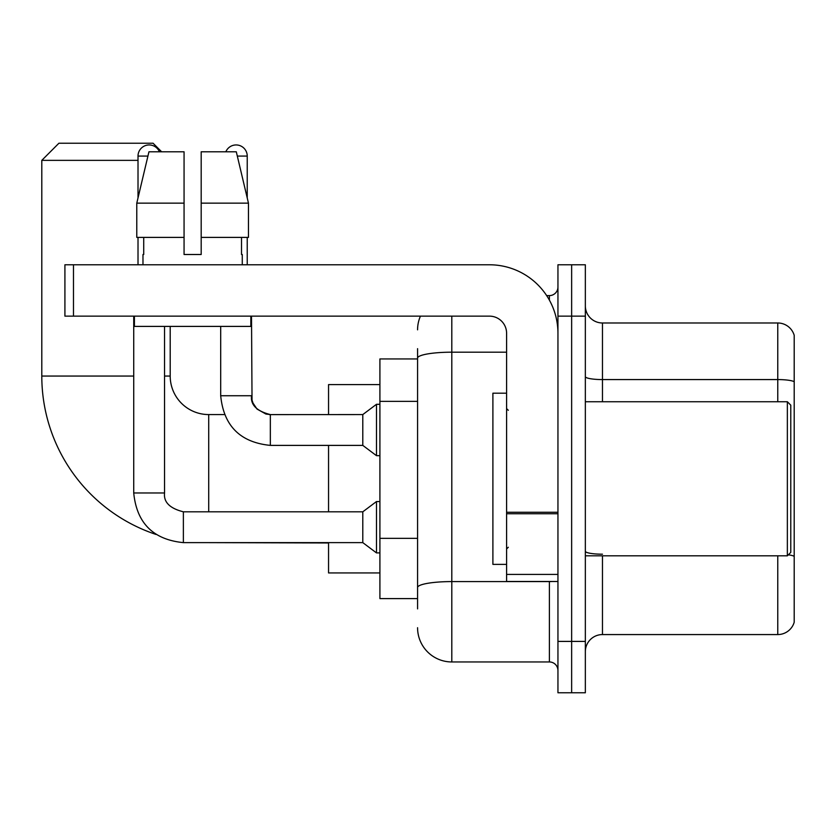 <?xml version="1.0" encoding="UTF-8"?>
<svg xmlns="http://www.w3.org/2000/svg" width="836" height="836" viewBox="0 0 836 836"><rect width="100%" height="100%" fill="white"/><g stroke="black" fill="none" stroke-linecap="round" stroke-linejoin="round"><path stroke-width="1.25" d="M417.572 608.88L417.572 358.132L417.572 358.937L379.91 358.937L379.91 598.607L417.572 598.607M557.946 641.411L557.946 692.772L571.646 692.772L571.646 641.411L571.646 692.772L585.346 692.772L585.346 641.411L571.646 641.411L571.646 316.144L571.646 641.411L557.946 641.411L557.946 316.144L571.646 316.144L571.646 264.782L571.646 316.144L585.346 316.144L585.346 641.411M585.346 316.144L585.346 264.782L557.946 264.782L557.946 316.144M451.806 316.144L451.806 661.955L549.388 661.955L549.388 581.49M546.66 295.599L549.388 295.599A8.559 8.559 0 0 0 557.946 287.041M417.572 593.476L417.572 587.53A34.234 5.946 180 0 1 451.806 581.584L549.388 581.584A8.559 1.484 0 0 0 552.366 581.49M506.595 352.186L451.806 352.186A34.234 5.946 180 0 0 417.572 358.132L417.572 348.664M557.946 670.514A8.559 8.559 0 0 0 549.388 661.955M417.572 329.833A34.234 34.234 0 0 1 420.435 316.144M451.806 661.955A34.234 34.234 0 0 1 417.572 627.711M585.346 651.683A17.117 17.117 0 0 1 602.463 634.566L777.762 634.566L777.762 555.815M794.2 335.309A17.117 17.117 0 0 0 777.762 322.989A17.117 17.117 0 0 1 794.2 335.309L794.2 622.235A17.117 17.117 0 0 1 777.762 634.566M794.2 381.718A17.117 2.968 180 0 0 777.762 379.575L777.762 322.989L602.463 322.989A17.117 17.117 0 0 1 585.346 305.871A17.117 17.117 0 0 0 602.463 322.989L602.463 401.74M794.2 381.947L794.2 556.337A17.117 2.968 180 0 0 788.338 554.822M201.183 254.51L184.066 254.51L201.183 254.51L184.066 254.51L201.183 254.51L201.183 151.797L236.306 151.797L248.459 203.148L248.459 237.393L201.183 237.393M225.835 151.797A11.129 11.129 0 0 1 247.237 156.071L247.237 197.933L248.459 203.148L201.183 203.148M156.092 534.465A166.918 166.918 0 0 1 41.8 376.054L41.8 160.355L58.917 143.228L153.072 143.228L161.641 151.797M208.718 511.81L208.718 414.572A38.519 38.519 0 0 1 170.199 376.054L170.199 326.406M138.013 160.355L41.8 160.355M328.548 445.389L328.548 511.81M328.548 542.627L328.548 572.932L379.91 572.932M379.91 384.612L328.548 384.612L328.548 414.572M138.013 197.933L138.013 156.071A11.129 11.129 0 0 1 159.415 151.797M133.729 316.144L133.729 492.979L164.546 492.979C163.511 502.112 169.792 508.392 183.377 511.81L362.793 511.81L362.793 542.627L183.377 542.627L183.377 511.841M362.793 511.81L376.482 501.548L376.482 552.899L379.91 552.899M183.377 511.81C169.792 508.392 163.511 502.112 164.546 492.979C163.511 502.112 169.792 508.392 183.377 511.81C169.792 508.392 163.511 502.112 164.546 492.979L164.546 326.406M138.013 237.393L138.013 264.782M270.341 414.604L362.793 414.572L362.793 445.389L270.341 445.389L270.341 414.572L269.276 414.572M362.793 414.572L376.482 404.3L376.482 455.662L379.91 455.662M247.237 237.393L247.237 264.782M557.946 581.49L506.595 581.49L506.595 512.259L557.946 512.259M557.946 333.261A68.479 68.479 0 0 0 489.478 264.782L73.474 264.782L73.474 316.144L489.478 316.144A17.117 17.117 0 0 1 506.595 333.261L506.595 512.259M73.474 316.144L64.915 316.144L64.915 264.782L73.474 264.782M184.066 203.148L184.066 237.393L184.066 203.148L136.78 203.148L148.944 151.797L184.066 151.797L184.066 254.51M142.977 254.51L143.719 254.51L142.977 254.51L142.977 264.782M242.273 254.51L241.52 254.51L242.273 254.51L242.273 264.782M241.52 237.393L241.52 254.51M143.719 254.51L143.719 237.393M134.418 316.144L134.418 326.406L250.831 326.406L250.831 316.144M184.066 237.393L136.78 237.393L136.78 203.148L148.944 151.797M248.459 203.148L236.306 151.797M787.355 401.74L790.772 405.157L790.772 552.387L787.355 555.815L787.355 401.74L585.346 401.74M506.595 393.181L492.895 393.181L492.895 564.373L506.595 564.373M417.572 401.374L379.91 401.374M417.572 538.332L379.91 538.332M549.388 300.103L549.388 295.599M602.463 555.815L602.463 634.566M777.762 401.74L777.762 379.575L602.463 379.575A17.117 2.968 0 0 1 585.346 376.597M602.463 554.195A17.117 2.968 -0 0 1 585.346 551.217M41.8 376.054L133.729 376.054M164.546 376.054L170.199 376.054M328.548 542.972L208.718 542.627M138.013 156.071L147.93 156.071M270.341 445.389C240.225 442.411 223.672 425.869 220.694 395.741C223.672 425.869 240.225 442.411 270.341 445.389C240.225 442.411 223.672 425.869 220.694 395.741L251.479 395.741M237.319 156.071L247.237 156.071M557.946 513.753L506.595 513.753M506.595 574.416L557.946 574.416M224.403 414.572L208.718 414.572M133.729 492.979C136.707 523.106 153.26 539.648 183.377 542.627C153.26 539.648 136.707 523.106 133.729 492.979C136.707 523.106 153.26 539.648 183.377 542.627C153.26 539.648 136.707 523.106 133.729 492.979M362.793 542.627L376.482 552.899M376.482 501.548L379.91 501.548M251.511 395.741C250.476 404.875 256.756 411.155 270.341 414.572L265.932 414.05L257.028 409.065L253.005 403.088L252.033 400.151L251.511 316.144M362.793 445.389L376.482 455.662M220.694 395.741L220.694 326.406M376.482 404.3L379.91 404.3M585.346 555.815L787.355 555.815M508.309 410.298L506.595 408.585M508.309 547.256L506.595 548.959"/></g></svg>
